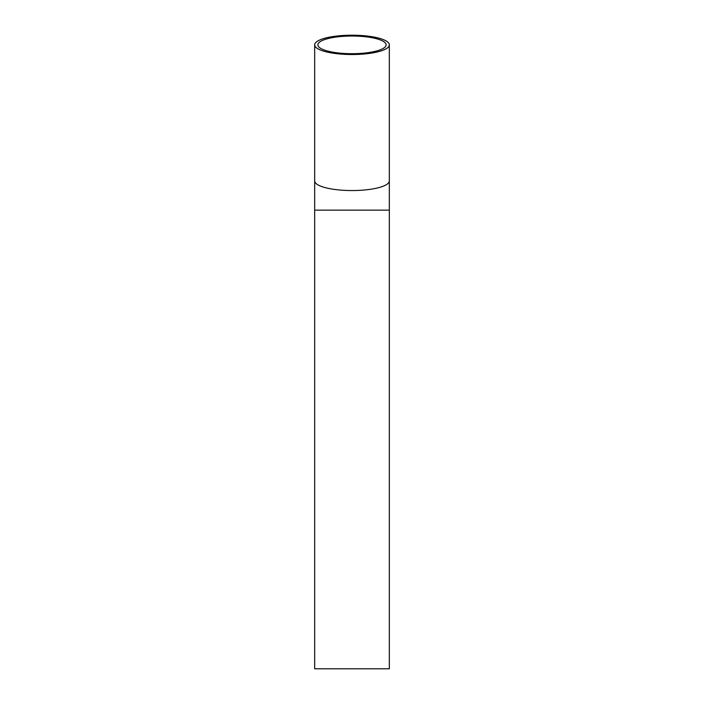 <?xml version="1.0" encoding="UTF-8"?>
<svg xmlns="http://www.w3.org/2000/svg" width="704" height="704" viewBox="0 0 704 704"><rect width="100%" height="100%" fill="white"/><g stroke="black" fill="none" stroke-linecap="round" stroke-linejoin="round"><path stroke-width="1.06" d="M352 36.027A34.126 8.835 180 0 1 386.126 44.862A34.126 8.835 180 0 1 352 53.698A34.126 8.835 180 0 1 317.874 44.862A34.126 8.835 180 0 1 352 36.027M352 35.2A37.33 9.662 180 0 1 389.33 44.862A37.33 9.662 180 0 1 352 54.525A37.33 9.662 180 0 1 314.67 44.862A37.33 9.662 180 0 1 352 35.2M314.67 210.153L314.67 668.8L389.33 668.8L389.33 210.153L314.67 210.153L314.67 44.862M389.33 44.862L389.33 180.893A37.33 9.662 180 0 1 352 190.555A37.33 9.662 180 0 1 314.67 180.893M389.33 180.893L389.33 210.153"/></g></svg>
